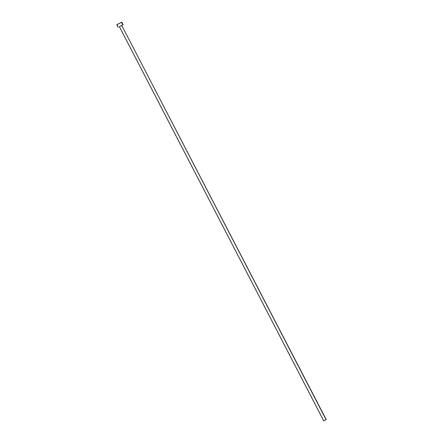<?xml version="1.0" encoding="UTF-8"?>
<svg xmlns="http://www.w3.org/2000/svg" width="443" height="443" viewBox="0 0 443 443"><rect width="100%" height="100%" fill="white"/><g stroke="black" fill="none" stroke-linecap="round" stroke-linejoin="round"><path stroke-width="0.33" stroke-dasharray="2.21 1.66" d="M121.731 25.406L119.51 26.558L323.855 420.778L119.51 26.558L121.869 25.323M116.908 24.714L118.408 27.139L117.102 24.62L121.808 22.156M121.886 25.351L119.366 26.658M119.045 26.818L122.24 25.162M117.102 24.62L121.548 22.316"/><path stroke-width="0.66" d="M326.209 419.549L323.744 420.817L326.209 419.549L121.709 25.395L326.214 419.543L323.695 420.85L326.054 419.615L121.731 25.406M121.548 22.316L121.814 22.156L121.504 22.294L122.811 24.814L123.132 24.67L121.886 25.351M119.366 26.658L122.811 24.814L121.504 22.294L116.802 24.758M121.836 25.378L119.46 26.608M123.121 24.675L121.825 22.15L118.53 23.811L116.791 24.753L118.093 27.283M119.51 26.558L121.709 25.395L119.35 26.63L323.7 420.844"/></g></svg>
